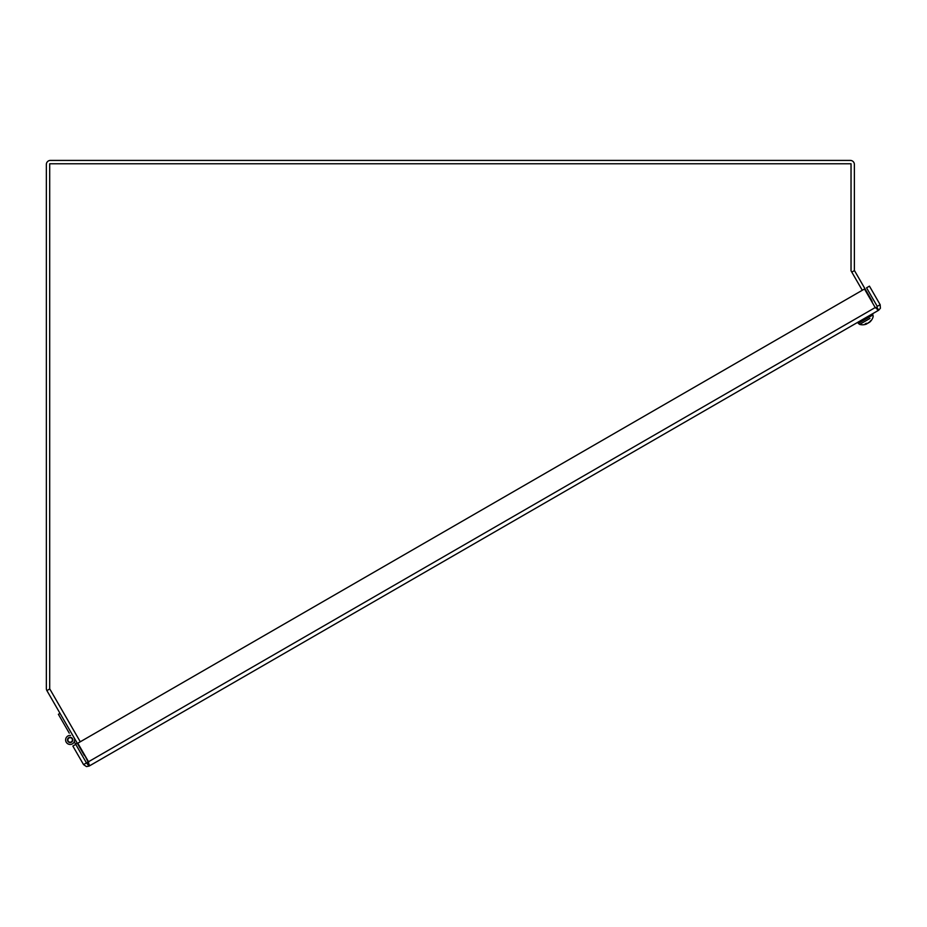 <?xml version="1.0" encoding="UTF-8"?>
<svg xmlns="http://www.w3.org/2000/svg" width="927" height="927" viewBox="0 0 927 927"><rect width="100%" height="100%" fill="white"/><g stroke="black" fill="none" stroke-linecap="round" stroke-linejoin="round"><path stroke-width="1.39" d="M872.214 302.387A4.056 4.056 0 0 0 871.67 300.36L854.474 270.58A0.707 0.707 0 0 1 854.381 270.22L854.381 164.473A4.056 4.056 0 0 0 850.326 160.417L50.406 160.417A4.056 4.056 0 0 0 46.35 164.473L46.35 688.576A4.056 4.056 0 0 0 46.895 690.603L83.94 754.787A4.056 4.056 0 0 0 85.307 756.2M851.032 270.22A4.056 4.056 0 0 0 851.079 270.881M89.224 764.601L89.108 766.084L86.466 762.933L75.759 744.381L72.851 746.061L83.557 764.601L86.466 766.583L89.108 766.084L88.517 761.739L77.81 743.199L864.485 289.004L875.204 307.555L878.669 310.232L877.348 309.618M84.357 754.543L88.1 761.982L83.557 764.601M88.517 761.739L87.428 763.188L88.517 761.739L875.204 307.555L876.988 307.335L877.255 306.362L866.548 287.822L869.445 286.142L880.152 304.693L880.418 308.204L878.669 310.232L89.108 766.084M877.255 306.362L880.152 304.693M875.204 307.555L876.988 307.335L878.669 310.232M80.278 741.774L49.699 688.807L49.699 163.766L851.032 163.766L851.032 270.788L862.284 290.278M869.445 322.156L869.746 322.086A10.962 10.046 -132.6 0 0 871.102 320.533L870.337 320.974A10.962 8.355 67.7 0 1 869.213 322.399L868.472 322.897A10.869 1.645 49.9 0 0 868.448 322.515A10.869 3.326 -109.5 0 1 868.17 323.071L867.405 323.442A10.962 4.264 -125.4 0 1 866.293 323.303L865.053 324.033A10.962 7.022 66.5 0 0 866.548 323.94L866.467 324.056A10.869 10.579 11.1 0 1 865.018 324.485A10.869 10.174 -90.5 0 0 866.386 324.102L866.108 324.183M866.258 323.361L866.467 324.079A10.973 10.973 0 0 1 859.642 324.404L869.943 318.459M867.742 323.314L868.448 322.839M866.641 323.882L867.417 323.442M869.526 322.295A10.869 10.174 30.5 0 0 870.546 321.298M857.707 322.329L872.342 313.894L872.944 314.937L858.321 323.384L857.707 322.329M60.023 713.35L58.389 714.3L69.258 733.13M75.759 744.381L74.264 741.809A4.531 4.531 0 0 1 65.713 739.004A4.531 4.531 0 0 1 70.579 735.424A4.531 4.531 0 0 0 65.643 740.43A4.531 4.531 0 0 0 71.553 744.23A4.531 4.531 0 0 0 74.067 737.672M67.856 741.252A2.63 2.63 0 0 1 70.139 737.301A2.63 2.63 0 0 1 72.422 741.252A2.63 2.63 0 0 1 67.856 741.252M74.264 741.809A4.531 4.531 0 0 1 65.713 739.004A4.531 4.531 0 0 1 70.579 735.424M77.231 743.153L75.597 744.103M67.961 740.522A2.26 2.26 0 0 1 70.73 737.741A2.26 2.26 0 0 1 71.75 741.53A2.26 2.26 0 0 1 67.961 740.522M49.78 688.946L46.895 690.603M854.474 270.58L851.797 272.121M859.642 324.404L858.321 323.384M873.164 316.594L872.944 314.937L873.164 316.594A10.973 10.973 0 0 1 869.468 322.341L869.387 322.225M870.256 321.055L870.998 320.626M865.146 324.01L866.363 323.303M866.699 323.929L866.421 323.338"/></g></svg>
